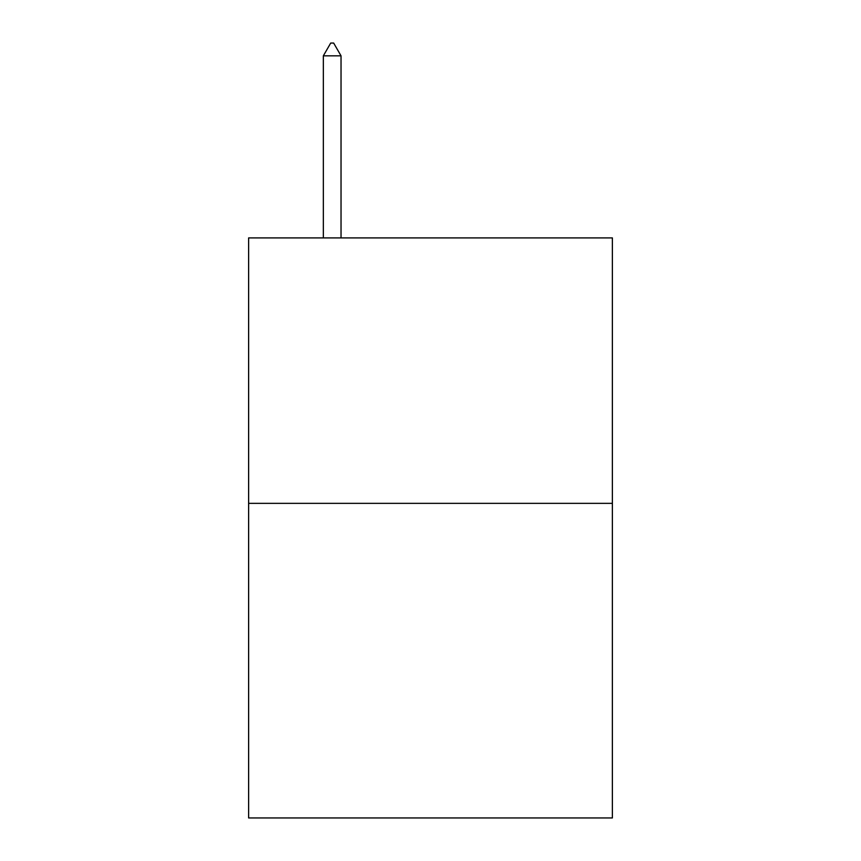 <?xml version="1.0" encoding="UTF-8"?>
<svg xmlns="http://www.w3.org/2000/svg" width="861" height="861" viewBox="0 0 861 861"><rect width="100%" height="100%" fill="white"/><g stroke="black" fill="none" stroke-linecap="round" stroke-linejoin="round"><path stroke-width="1.29" d="M612.375 503.351L612.375 237.905L248.625 237.905L248.625 817.95L612.375 817.95L612.375 503.351L248.625 503.351M341.031 55.836L333.659 43.05L330.71 43.05L323.338 55.836L341.031 55.836L341.031 237.905M323.338 55.836L323.338 237.905"/></g></svg>
